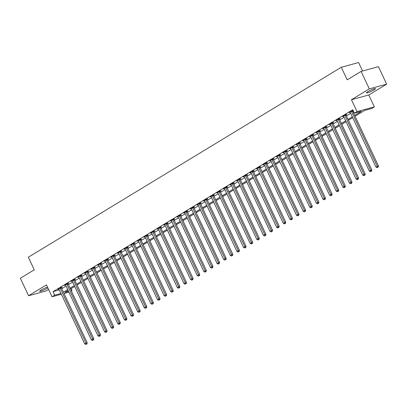 <?xml version="1.0" encoding="UTF-8"?>
<svg xmlns="http://www.w3.org/2000/svg" width="407" height="407" viewBox="0 0 407 407"><rect width="100%" height="100%" fill="white"/><g stroke="black" fill="none" stroke-linecap="round" stroke-linejoin="round"><path stroke-width="0.61" d="M47.487 287.103A4.991 0.682 154.8 0 0 41.255 289.932A4.991 0.682 154.8 0 0 39.738 291.244A4.991 0.682 154.8 0 0 42.526 290.608A4.991 0.682 154.8 0 0 47.253 288.304A4.991 0.682 154.8 0 0 47.868 287.907M373.967 89.952A4.991 0.682 154.8 0 0 375.483 88.645A4.991 0.682 154.8 0 0 372.695 89.281A4.991 0.682 154.8 0 0 367.969 91.58A4.991 0.682 154.8 0 0 366.453 92.893A4.991 0.682 154.8 0 0 369.246 92.257A4.991 0.682 154.8 0 0 373.967 89.952M71.149 288.614L72.014 290.445L71.306 290.878M362.581 70.986L358.608 62.541L341.28 67.252L28.332 257.239L34.249 269.821L20.35 278.261L28.571 295.731L45.905 291.02L48.57 289.402M341.28 67.252L347.196 79.828L361.095 71.393L378.429 66.682L386.65 84.152L369.317 88.863L351.45 99.71L357.041 111.594L374.369 106.883L371.723 108.491L364.697 110.399L355.062 116.249M351.45 99.71L368.778 95.004L386.65 84.152M368.778 95.004L374.369 106.883M361.095 71.393L369.317 88.863M354.66 115.395L361.416 111.289L354.39 113.202L352.747 109.707L53.037 291.661L59.336 289.947M61.778 288.711L66.046 286.121M68.396 284.691L72.665 282.102M75.015 280.672L79.284 278.083M81.634 276.653L85.902 274.064M88.253 272.639L92.521 270.044M94.872 268.62L99.14 266.025M101.491 264.601L105.759 262.011M108.109 260.582L112.378 257.992M114.728 256.563L118.997 253.973M121.347 252.543L125.615 249.954M127.966 248.524L132.234 245.935M134.585 244.51L138.853 241.916M141.204 240.491L145.472 237.897M147.822 236.472L152.091 233.883M154.441 232.453L158.71 229.863M161.06 228.434L165.328 225.844M167.679 224.415L171.947 221.825M174.298 220.396L178.566 217.806M180.917 216.382L185.185 213.787M187.541 212.362L191.804 209.768M194.159 208.343L198.423 205.754M200.778 204.324L205.047 201.735M207.397 200.305L211.665 197.716M214.016 196.286L218.284 193.696M220.635 192.267L224.903 189.677M227.254 188.253L231.522 185.658M233.872 184.234L238.141 181.639M240.491 180.215L244.76 177.625M247.11 176.195L251.378 173.606M253.729 172.176L257.997 169.587M260.348 168.157L264.616 165.568M266.967 164.138L271.235 161.548M273.585 160.124L277.854 157.529M280.204 156.105L284.473 153.51M286.823 152.086L291.091 149.491M293.442 148.067L297.71 145.477M300.061 144.047L304.329 141.458M306.68 140.028L310.948 137.439M313.298 136.009L317.567 133.42M319.917 131.99L324.186 129.401M326.536 127.976L330.805 125.381M333.155 123.957L337.423 121.362M339.774 119.938L344.042 117.348M346.393 115.919L350.661 113.329M353.011 111.9L353.607 111.538M353.118 110.495L349.145 112.637L350.198 112.352M352.635 110.913L353.164 110.592M346.016 114.932L346.876 114.408L345.706 114.728L342.526 116.656L343.579 116.371M339.397 118.951L340.257 118.427L339.087 118.747L335.907 120.675L336.96 120.391M332.778 122.97L333.638 122.446L332.468 122.766L329.288 124.695L330.342 124.405M326.16 126.989L327.019 126.465L325.849 126.781L322.67 128.714L323.723 128.424M319.536 131.008L320.401 130.484L319.23 130.8L316.051 132.728L317.104 132.443M312.917 135.022L313.782 134.503L312.612 134.819L309.432 136.747L310.485 136.462M306.298 139.041L307.163 138.517L305.993 138.838L302.813 140.766L303.866 140.481M299.679 143.06L300.544 142.536L299.374 142.857L296.194 144.785L297.247 144.5M293.06 147.08L293.925 146.556L292.75 146.876L289.575 148.804L290.629 148.519M286.442 151.099L287.306 150.575L286.131 150.895L282.957 152.823L284.01 152.533M279.823 155.118L280.688 154.594L279.512 154.909L276.338 156.843L277.391 156.553M273.204 159.137L274.069 158.613L272.894 158.928L269.719 160.857L270.772 160.572M266.585 163.151L267.445 162.632L266.275 162.948L263.1 164.876L264.153 164.591M259.966 167.17L260.826 166.646L259.656 166.967L256.481 168.895L257.534 168.61M253.347 171.189L254.207 170.665L253.037 170.986L249.862 172.914L250.916 172.629M246.728 175.208L247.588 174.684L246.418 175.005L243.244 176.933L244.297 176.648M240.11 179.228L240.969 178.704L239.799 179.024L236.625 180.952L237.678 180.662M233.491 183.247L234.351 182.723L233.18 183.038L230.006 184.971L231.059 184.681M226.872 187.266L227.732 186.742L226.562 187.057L223.387 188.985L224.44 188.7M220.253 191.28L221.113 190.761L219.943 191.076L216.768 193.004L217.821 192.72M213.634 195.299L214.494 194.78L213.324 195.095L210.149 197.024L211.197 196.739M207.015 199.318L207.875 198.794L206.705 199.115L203.525 201.043L204.579 200.758M200.397 203.337L201.256 202.813L200.086 203.134L196.907 205.062L197.96 204.777M193.778 207.356L194.638 206.832L193.467 207.153L190.288 209.081L191.341 208.796M187.159 211.375L188.019 210.851L186.849 211.167L183.669 213.1L184.722 212.81M180.54 215.395L181.4 214.871L180.23 215.186L177.05 217.114L178.103 216.829M173.921 219.409L174.781 218.89L173.611 219.205L170.431 221.133L171.484 220.848M167.302 223.428L168.162 222.909L166.992 223.224L163.812 225.152L164.866 224.868M160.684 227.447L161.543 226.923L160.373 227.243L157.194 229.172L158.247 228.887M154.065 231.466L154.925 230.942L153.754 231.262L150.575 233.191L151.628 232.906M147.446 235.485L148.306 234.961L147.136 235.282L143.956 237.21L145.009 236.925M140.822 239.504L141.687 238.98L140.517 239.301L137.337 241.229L138.39 240.939M134.203 243.523L135.068 242.999L133.898 243.315L130.718 245.243L131.771 244.958M127.584 247.537L128.449 247.018L127.279 247.334L124.099 249.262L125.153 248.977M120.965 251.557L121.83 251.038L120.66 251.353L117.481 253.281L118.534 252.996M114.347 255.576L115.212 255.052L114.036 255.372L110.862 257.3L111.915 257.015M107.728 259.595L108.593 259.071L107.417 259.391L104.243 261.319L105.296 261.035M101.109 263.614L101.974 263.09L100.799 263.41L97.624 265.339L98.677 265.054M94.49 267.633L95.355 267.109L94.18 267.43L91.005 269.358L92.058 269.068M87.871 271.652L88.731 271.128L87.561 271.444L84.386 273.377L85.439 273.087M81.252 275.671L82.112 275.147L80.942 275.463L77.768 277.391L78.821 277.106M74.634 279.685L75.493 279.166L74.323 279.482L71.149 281.41L72.202 281.125M68.015 283.704L68.875 283.18L67.704 283.501L64.53 285.429L65.583 285.144M61.396 287.724L62.256 287.2L61.086 287.52L57.911 289.448L58.964 289.163M61.35 294.23L52.035 296.759L46.444 284.88L28.571 295.731M52.035 296.759L54.68 295.156L60.979 293.442M53.037 291.661L54.68 295.156M354.39 113.202L357.041 111.594M68.895 292.18L64.031 293.503M68.091 290.471L64.988 292.353L68.524 291.392M71.205 290.664L72.014 290.445M352.711 117.679L348.443 120.269M346.092 121.698L341.824 124.288M339.474 125.712L335.205 128.307M332.855 129.731L328.586 132.326M326.236 133.75L321.968 136.34M319.612 137.77L315.349 140.359M312.993 141.789L308.73 144.378M306.374 145.808L302.106 148.397M299.756 149.827L295.487 152.416M293.137 153.841L288.868 156.436M286.518 157.86L282.249 160.455M279.899 161.879L275.631 164.474M273.28 165.898L269.012 168.488M266.661 169.917L262.393 172.507M260.042 173.937L255.774 176.526M253.424 177.956L249.155 180.545M246.805 181.975L242.536 184.564M240.186 185.989L235.918 188.583M233.567 190.008L229.299 192.603M226.948 194.027L222.68 196.617M220.329 198.046L216.061 200.636M213.711 202.065L209.442 204.655M207.092 206.084L202.823 208.674M200.473 210.104L196.205 212.693M193.854 214.118L189.586 216.712M187.235 218.137L182.967 220.731M180.616 222.156L176.348 224.745M173.998 226.175L169.729 228.765M167.379 230.194L163.11 232.784M160.76 234.213L156.492 236.803M154.141 238.232L149.873 240.822M147.517 242.246L143.254 244.841M140.898 246.266L136.635 248.86M134.279 250.285L130.016 252.874M127.661 254.304L123.392 256.893M121.042 258.323L116.773 260.912M114.423 262.342L110.155 264.932M107.804 266.361L103.536 268.951M101.185 270.375L96.917 272.97M94.566 274.394L90.298 276.989M87.948 278.413L83.679 281.003M81.329 282.433L77.06 285.022M74.71 286.452L70.442 289.041M63.421 292.206L67.689 289.616M70.04 288.187L74.308 285.597M76.658 284.167L80.927 281.578M83.277 280.148L87.546 277.559M89.896 276.129L94.165 273.54M96.515 272.115L100.783 269.52M103.134 268.096L107.402 265.501M109.753 264.077L114.021 261.487M116.371 260.058L120.64 257.468M122.99 256.039L127.259 253.449M129.609 252.019L133.878 249.43M136.228 248L140.496 245.411M142.847 243.986L147.115 241.392M149.466 239.967L153.734 237.373M156.09 235.948L160.353 233.359M162.708 231.929L166.972 229.339M169.327 227.91L173.596 225.32M175.946 223.891L180.215 221.301M182.565 219.872L186.833 217.282M189.184 215.858L193.452 213.263M195.803 211.838L200.071 209.244M202.421 207.819L206.69 205.23M209.04 203.8L213.309 201.211M215.659 199.781L219.928 197.192M222.278 195.762L226.546 193.172M228.897 191.743L233.165 189.153M235.516 187.729L239.784 185.134M242.134 183.71L246.403 181.115M248.753 179.691L253.022 177.096M255.372 175.671L259.641 173.082M261.991 171.652L266.259 169.063M268.61 167.633L272.878 165.044M275.229 163.614L279.497 161.024M281.848 159.595L286.116 157.005M288.466 155.581L292.735 152.986M295.085 151.562L299.354 148.967M301.704 147.543L305.972 144.953M308.323 143.523L312.591 140.934M314.942 139.504L319.21 136.915M321.561 135.485L325.829 132.896M328.179 131.466L332.448 128.877M334.803 127.452L339.067 124.857M341.422 123.433L345.685 120.838M348.041 119.414L352.309 116.824M351.46 111.233L351.475 111.335A0.778 0.611 -105.2 0 0 351.562 111.62L377.279 166.27L375.956 167.073L350.239 112.424A0.778 0.611 -105.2 0 0 350.076 112.184L350.01 112.113M352.594 110.633L352.65 111.019A0.778 0.611 -105.2 0 0 352.732 111.304L378.449 165.954L377.279 166.27L377.66 167.328L377.131 167.648L377.66 167.328M378.128 167.201L378.449 165.954M375.956 167.073L377.131 167.648M344.841 115.252L344.856 115.354A0.778 0.611 -105.2 0 0 344.943 115.639L370.66 170.289L369.337 171.093L343.62 116.443A0.778 0.611 -105.2 0 0 343.457 116.204L343.391 116.132M345.975 114.652L346.031 115.039A0.778 0.611 -105.2 0 0 346.113 115.323L371.83 169.973L370.66 170.289L371.042 171.347L370.512 171.668L371.042 171.347M371.51 171.22L371.83 169.973M369.337 171.093L370.512 171.668M338.222 119.266L338.237 119.373A0.778 0.611 -105.2 0 0 338.324 119.658L364.041 174.308L362.718 175.112L337.001 120.462A0.778 0.611 -105.2 0 0 336.838 120.223L336.772 120.151M339.357 118.671L339.407 119.058A0.778 0.611 -105.2 0 0 339.494 119.337L365.211 173.993L364.041 174.308L364.423 175.361L363.894 175.687L364.423 175.361M364.891 175.234L365.211 173.993M362.718 175.112L363.894 175.687M331.603 123.285L331.619 123.392A0.778 0.611 -105.2 0 0 331.705 123.677L357.422 178.327L356.1 179.131L330.382 124.481A0.778 0.611 -105.2 0 0 330.219 124.242L330.153 124.171M332.738 122.69L332.789 123.072A0.778 0.611 -105.2 0 0 332.875 123.357L358.592 178.012L357.422 178.327L357.804 179.38L357.275 179.701L357.804 179.38M358.272 179.253L358.592 178.012M356.1 179.131L357.275 179.701M324.984 127.305L325 127.411A0.778 0.611 -105.2 0 0 325.086 127.696L350.803 182.346L349.481 183.15L323.763 128.5A0.778 0.611 -105.2 0 0 323.601 128.261L323.529 128.19M326.119 126.709L326.17 127.091A0.778 0.611 -105.2 0 0 326.256 127.376L351.974 182.026L350.803 182.346L351.185 183.399L350.656 183.72L351.185 183.399M351.653 183.272L351.974 182.026M349.481 183.15L350.656 183.72M318.366 131.324L318.381 131.43A0.778 0.611 -105.2 0 0 318.467 131.715L344.185 186.365L342.862 187.169L317.145 132.514A0.778 0.611 -105.2 0 0 316.982 132.28L316.911 132.209M319.5 130.728L319.551 131.11A0.778 0.611 -105.2 0 0 319.637 131.395L345.355 186.045L344.185 186.365L344.566 187.418L344.037 187.739L344.566 187.418M345.034 187.291L345.355 186.045M342.862 187.169L344.037 187.739M311.747 135.343L311.762 135.45A0.778 0.611 -105.2 0 0 311.848 135.729L337.566 190.384L336.238 191.188L310.526 136.533A0.778 0.611 -105.2 0 0 310.363 136.299L310.292 136.223M312.881 134.748L312.932 135.129A0.778 0.611 -105.2 0 0 313.019 135.414L338.736 190.064L337.566 190.384L337.947 191.438L337.418 191.758L337.947 191.438M338.415 191.31L338.736 190.064M336.238 191.188L337.418 191.758M305.128 139.362L305.143 139.464A0.778 0.611 -105.2 0 0 305.23 139.749L330.947 194.398L329.619 195.202L303.907 140.552A0.778 0.611 -105.2 0 0 303.744 140.318L303.673 140.242M306.262 138.767L306.313 139.148A0.778 0.611 -105.2 0 0 306.4 139.433L332.117 194.083L330.947 194.398L331.329 195.457L330.799 195.777L331.329 195.457M331.797 195.329L332.117 194.083M329.619 195.202L330.799 195.777M298.509 143.381L298.524 143.483A0.778 0.611 -105.2 0 0 298.611 143.768L324.328 198.418L323 199.221L297.283 144.571A0.778 0.611 -105.2 0 0 297.125 144.332L297.054 144.261M299.644 142.781L299.694 143.167A0.778 0.611 -105.2 0 0 299.781 143.452L325.498 198.102L324.328 198.418L324.71 199.476L324.181 199.796L324.71 199.476M325.178 199.349L325.498 198.102M323 199.221L324.181 199.796M291.89 147.395L291.905 147.502A0.778 0.611 -105.2 0 0 291.992 147.787L317.709 202.437L316.381 203.241L290.664 148.591A0.778 0.611 -105.2 0 0 290.506 148.352L290.435 148.28M293.025 146.8L293.076 147.186A0.778 0.611 -105.2 0 0 293.162 147.466L318.879 202.121L317.709 202.437L318.091 203.49L317.562 203.815L318.091 203.49M318.559 203.363L318.879 202.121M316.381 203.241L317.562 203.815M285.271 151.414L285.287 151.521A0.778 0.611 -105.2 0 0 285.373 151.806L311.09 206.456L309.763 207.26L284.045 152.61A0.778 0.611 -105.2 0 0 283.888 152.371L283.816 152.299M286.406 150.819L286.457 151.201A0.778 0.611 -105.2 0 0 286.543 151.485L312.261 206.14L311.09 206.456L311.472 207.509L310.938 207.829L311.472 207.509M311.94 207.382L312.261 206.14M309.763 207.26L310.938 207.829M278.653 155.433L278.668 155.54A0.778 0.611 -105.2 0 0 278.754 155.825L304.467 210.475L303.144 211.279L277.426 156.629A0.778 0.611 -105.2 0 0 277.269 156.39L277.198 156.319M279.787 154.838L279.838 155.22A0.778 0.611 -105.2 0 0 279.924 155.505L305.642 210.154L304.467 210.475L304.853 211.528L304.319 211.849L304.853 211.528M305.321 211.401L305.642 210.154M303.144 211.279L304.319 211.849M272.034 159.452L272.049 159.559A0.778 0.611 -105.2 0 0 272.135 159.844L297.848 214.494L296.525 215.298L270.808 160.648A0.778 0.611 -105.2 0 0 270.65 160.409L270.579 160.338M273.168 158.857L273.219 159.239A0.778 0.611 -105.2 0 0 273.306 159.524L299.023 214.174L297.848 214.494L298.229 215.547L297.7 215.868L298.229 215.547M298.702 215.42L299.023 214.174M296.525 215.298L297.7 215.868M265.415 163.472L265.43 163.578A0.778 0.611 -105.2 0 0 265.517 163.858L291.229 218.513L289.906 219.317L264.189 164.662A0.778 0.611 -105.2 0 0 264.031 164.428L263.96 164.352M266.549 162.876L266.6 163.258A0.778 0.611 -105.2 0 0 266.687 163.543L292.404 218.193L291.229 218.513L291.61 219.566L291.081 219.887L291.61 219.566M292.084 219.439L292.404 218.193M289.906 219.317L291.081 219.887M258.796 167.491L258.811 167.592A0.778 0.611 -105.2 0 0 258.893 167.877L284.61 222.532L283.287 223.331L257.57 168.681A0.778 0.611 -105.2 0 0 257.412 168.447L257.341 168.371M259.925 166.895L259.981 167.277A0.778 0.611 -105.2 0 0 260.068 167.562L285.785 222.212L284.61 222.532L284.992 223.585L284.462 223.906L284.992 223.585M285.46 223.458L285.785 222.212M283.287 223.331L284.462 223.906M252.177 171.51L252.192 171.612A0.778 0.611 -105.2 0 0 252.274 171.896L277.991 226.546L276.668 227.35L250.951 172.7A0.778 0.611 -105.2 0 0 250.793 172.461L250.722 172.39M253.307 170.909L253.363 171.296A0.778 0.611 -105.2 0 0 253.449 171.581L279.166 226.231L277.991 226.546L278.373 227.605L277.844 227.925L278.373 227.605M278.841 227.477L279.166 226.231M276.668 227.35L277.844 227.925M245.558 175.529L245.574 175.631A0.778 0.611 -105.2 0 0 245.655 175.916L271.372 230.566L270.05 231.369L244.332 176.719A0.778 0.611 -105.2 0 0 244.175 176.48L244.103 176.409M246.688 174.929L246.744 175.315A0.778 0.611 -105.2 0 0 246.83 175.595L272.542 230.25L271.372 230.566L271.754 231.619L271.225 231.944L271.754 231.619M272.222 231.491L272.542 230.25M270.05 231.369L271.225 231.944M238.94 179.543L238.955 179.65A0.778 0.611 -105.2 0 0 239.036 179.935L264.754 234.585L263.431 235.388L237.713 180.739A0.778 0.611 -105.2 0 0 237.551 180.499L237.485 180.428M240.069 178.948L240.125 179.329A0.778 0.611 -105.2 0 0 240.211 179.614L265.924 234.269L264.754 234.585L265.135 235.638L264.606 235.958L265.135 235.638M265.603 235.511L265.924 234.269M263.431 235.388L264.606 235.958M232.321 183.562L232.336 183.669A0.778 0.611 -105.2 0 0 232.417 183.954L258.135 238.604L256.812 239.408L231.095 184.758A0.778 0.611 -105.2 0 0 230.932 184.519L230.866 184.447M233.45 182.967L233.506 183.348A0.778 0.611 -105.2 0 0 233.587 183.633L259.305 238.283L258.135 238.604L258.516 239.657L257.987 239.977L258.516 239.657M258.984 239.53L259.305 238.283M256.812 239.408L257.987 239.977M225.702 187.581L225.717 187.688A0.778 0.611 -105.2 0 0 225.799 187.973L251.516 242.623L250.193 243.427L224.476 188.777A0.778 0.611 -105.2 0 0 224.313 188.538L224.247 188.466M226.831 186.986L226.887 187.368A0.778 0.611 -105.2 0 0 226.969 187.652L252.686 242.302L251.516 242.623L251.897 243.676L251.368 243.997L251.897 243.676M252.365 243.549L252.686 242.302M250.193 243.427L251.368 243.997M219.083 191.6L219.098 191.707A0.778 0.611 -105.2 0 0 219.18 191.987L244.897 246.642L243.574 247.446L217.857 192.791A0.778 0.611 -105.2 0 0 217.694 192.557L217.628 192.486M220.212 191.005L220.268 191.387A0.778 0.611 -105.2 0 0 220.35 191.672L246.067 246.321L244.897 246.642L245.279 247.695L244.749 248.016L245.279 247.695M245.747 247.568L246.067 246.321M243.574 247.446L244.749 248.016M212.464 195.619L212.479 195.721A0.778 0.611 -105.2 0 0 212.561 196.006L238.278 250.661L236.955 251.465L211.238 196.81A0.778 0.611 -105.2 0 0 211.075 196.576L211.009 196.5M213.594 195.024L213.65 195.406A0.778 0.611 -105.2 0 0 213.731 195.691L239.448 250.341L238.278 250.661L238.66 251.714L238.131 252.035L238.66 251.714M239.128 251.587L239.448 250.341M236.955 251.465L238.131 252.035M205.845 199.639L205.861 199.74A0.778 0.611 -105.2 0 0 205.942 200.025L231.659 254.675L230.337 255.479L204.619 200.829A0.778 0.611 -105.2 0 0 204.456 200.59L204.39 200.519M206.975 199.038L207.031 199.425A0.778 0.611 -105.2 0 0 207.112 199.71L232.829 254.36L231.659 254.675L232.041 255.733L231.512 256.054L232.041 255.733M232.509 255.606L232.829 254.36M230.337 255.479L231.512 256.054M199.227 203.658L199.242 203.759A0.778 0.611 -105.2 0 0 199.323 204.044L225.04 258.694L223.718 259.498L198 204.848A0.778 0.611 -105.2 0 0 197.838 204.609L197.771 204.538M200.356 203.057L200.412 203.444A0.778 0.611 -105.2 0 0 200.493 203.724L226.211 258.379L225.04 258.694L225.422 259.747L224.893 260.073L225.422 259.747M225.89 259.62L226.211 258.379M223.718 259.498L224.893 260.073M192.608 207.672L192.618 207.779A0.778 0.611 -105.2 0 0 192.704 208.063L218.422 262.713L217.099 263.517L191.382 208.867A0.778 0.611 -105.2 0 0 191.219 208.628L191.153 208.557M193.737 207.077L193.793 207.463A0.778 0.611 -105.2 0 0 193.874 207.743L219.592 262.398L218.422 262.713L218.803 263.767L218.274 264.092L218.803 263.767M219.271 263.639L219.592 262.398M217.099 263.517L218.274 264.092M185.989 211.691L185.999 211.798A0.778 0.611 -105.2 0 0 186.085 212.083L211.803 266.733L210.48 267.536L184.763 212.886A0.778 0.611 -105.2 0 0 184.6 212.647L184.534 212.576M187.118 211.096L187.174 211.477A0.778 0.611 -105.2 0 0 187.256 211.762L212.973 266.412L211.803 266.733L212.184 267.786L211.655 268.106L212.184 267.786M212.652 267.658L212.973 266.412M210.48 267.536L211.655 268.106M179.37 215.71L179.38 215.817A0.778 0.611 -105.2 0 0 179.467 216.102L205.184 270.752L203.861 271.555L178.144 216.906A0.778 0.611 -105.2 0 0 177.981 216.666L177.915 216.595M180.499 215.115L180.555 215.496A0.778 0.611 -105.2 0 0 180.637 215.781L206.354 270.431L205.184 270.752L205.566 271.805L205.036 272.125L205.566 271.805M206.034 271.678L206.354 270.431M203.861 271.555L205.036 272.125M172.746 219.729L172.761 219.836A0.778 0.611 -105.2 0 0 172.848 220.116L198.565 274.771L197.242 275.575L171.525 220.92A0.778 0.611 -105.2 0 0 171.362 220.686L171.296 220.614M173.881 219.134L173.937 219.515A0.778 0.611 -105.2 0 0 174.018 219.8L199.735 274.45L198.565 274.771L198.947 275.824L198.418 276.144L198.947 275.824M199.415 275.697L199.735 274.45M197.242 275.575L198.418 276.144M166.127 223.748L166.142 223.85A0.778 0.611 -105.2 0 0 166.229 224.135L191.946 278.79L190.624 279.594L164.906 224.939A0.778 0.611 -105.2 0 0 164.743 224.705L164.677 224.628M167.262 223.153L167.318 223.535A0.778 0.611 -105.2 0 0 167.399 223.819L193.116 278.469L191.946 278.79L192.328 279.843L191.799 280.164L192.328 279.843M192.796 279.716L193.116 278.469M190.624 279.594L191.799 280.164M159.508 227.767L159.524 227.869A0.778 0.611 -105.2 0 0 159.61 228.154L185.327 282.804L184.005 283.608L158.287 228.958A0.778 0.611 -105.2 0 0 158.125 228.719L158.058 228.648M160.643 227.167L160.694 227.554A0.778 0.611 -105.2 0 0 160.78 227.839L186.498 282.489L185.327 282.804L185.709 283.862L185.18 284.183L185.709 283.862M186.177 283.735L186.498 282.489M184.005 283.608L185.18 284.183M152.89 231.787L152.905 231.888A0.778 0.611 -105.2 0 0 152.991 232.173L178.709 286.823L177.386 287.627L151.669 232.977A0.778 0.611 -105.2 0 0 151.506 232.738L151.44 232.667M154.024 231.186L154.075 231.573A0.778 0.611 -105.2 0 0 154.161 231.858L179.879 286.508L178.709 286.823L179.09 287.876L178.561 288.202L179.09 287.876M179.558 287.749L179.879 286.508M177.386 287.627L178.561 288.202M146.271 235.801L146.286 235.907A0.778 0.611 -105.2 0 0 146.372 236.192L172.09 290.842L170.767 291.646L145.05 236.996A0.778 0.611 -105.2 0 0 144.887 236.757L144.816 236.686M147.405 235.205L147.456 235.592A0.778 0.611 -105.2 0 0 147.543 235.872L173.26 290.527L172.09 290.842L172.471 291.895L171.942 292.221L172.471 291.895M172.939 291.768L173.26 290.527M170.767 291.646L171.942 292.221M139.652 239.82L139.667 239.927A0.778 0.611 -105.2 0 0 139.754 240.211L165.471 294.861L164.143 295.665L138.431 241.015A0.778 0.611 -105.2 0 0 138.268 240.776L138.197 240.705M140.786 239.224L140.837 239.606A0.778 0.611 -105.2 0 0 140.924 239.891L166.641 294.541L165.471 294.861L165.853 295.914L165.323 296.235L165.853 295.914M166.321 295.787L166.641 294.541M164.143 295.665L165.323 296.235M133.033 243.839L133.048 243.946A0.778 0.611 -105.2 0 0 133.135 244.231L158.852 298.88L157.524 299.684L131.812 245.034A0.778 0.611 -105.2 0 0 131.649 244.795L131.578 244.724M134.168 243.244L134.218 243.625A0.778 0.611 -105.2 0 0 134.305 243.91L160.022 298.56L158.852 298.88L159.234 299.934L158.705 300.254L159.234 299.934M159.702 299.806L160.022 298.56M157.524 299.684L158.705 300.254M126.414 247.858L126.429 247.965A0.778 0.611 -105.2 0 0 126.516 248.245L152.233 302.9L150.905 303.703L125.193 249.048A0.778 0.611 -105.2 0 0 125.03 248.814L124.959 248.743M127.549 247.263L127.6 247.644A0.778 0.611 -105.2 0 0 127.686 247.929L153.403 302.579L152.233 302.9L152.615 303.953L152.086 304.273L152.615 303.953M153.083 303.826L153.403 302.579M150.905 303.703L152.086 304.273M119.795 251.877L119.811 251.979A0.778 0.611 -105.2 0 0 119.897 252.264L145.614 306.919L144.287 307.723L118.569 253.068A0.778 0.611 -105.2 0 0 118.412 252.833L118.34 252.757M120.93 251.282L120.981 251.663A0.778 0.611 -105.2 0 0 121.067 251.948L146.785 306.598L145.614 306.919L145.996 307.972L145.467 308.292L145.996 307.972M146.464 307.845L146.785 306.598M144.287 307.723L145.467 308.292M113.177 255.896L113.192 255.998A0.778 0.611 -105.2 0 0 113.278 256.283L138.996 310.933L137.668 311.737L111.95 257.087A0.778 0.611 -105.2 0 0 111.793 256.848L111.722 256.776M114.311 255.296L114.362 255.682A0.778 0.611 -105.2 0 0 114.448 255.967L140.166 310.617L138.996 310.933L139.377 311.991L138.843 312.311L139.377 311.991M139.845 311.864L140.166 310.617M137.668 311.737L138.843 312.311M106.558 259.915L106.573 260.017A0.778 0.611 -105.2 0 0 106.659 260.302L132.377 314.952L131.049 315.756L105.332 261.106A0.778 0.611 -105.2 0 0 105.174 260.867L105.103 260.795M107.692 259.315L107.743 259.702A0.778 0.611 -105.2 0 0 107.83 259.987L133.547 314.636L132.377 314.952L132.758 316.01L132.224 316.331L132.758 316.01M133.226 315.883L133.547 314.636M131.049 315.756L132.224 316.331M99.939 263.929L99.954 264.036A0.778 0.611 -105.2 0 0 100.041 264.321L125.753 318.971L124.43 319.775L98.713 265.125A0.778 0.611 -105.2 0 0 98.555 264.886L98.484 264.815M101.073 263.334L101.124 263.721A0.778 0.611 -105.2 0 0 101.211 264.001L126.928 318.656L125.753 318.971L126.139 320.024L125.605 320.35L126.139 320.024M126.608 319.897L126.928 318.656M124.43 319.775L125.605 320.35M93.32 267.948L93.335 268.055A0.778 0.611 -105.2 0 0 93.422 268.34L119.134 322.99L117.811 323.794L92.094 269.144A0.778 0.611 -105.2 0 0 91.936 268.905L91.865 268.834M94.455 267.353L94.505 267.735A0.778 0.611 -105.2 0 0 94.592 268.02L120.309 322.675L119.134 322.99L119.516 324.043L118.986 324.364L119.516 324.043M119.989 323.916L120.309 322.675M117.811 323.794L118.986 324.364M86.701 271.968L86.716 272.074A0.778 0.611 -105.2 0 0 86.798 272.359L112.515 327.009L111.192 327.813L85.475 273.163A0.778 0.611 -105.2 0 0 85.317 272.924L85.246 272.853M87.836 271.372L87.887 271.754A0.778 0.611 -105.2 0 0 87.973 272.039L113.69 326.689L112.515 327.009L112.897 328.062L112.368 328.383L112.897 328.062M113.365 327.935L113.69 326.689M111.192 327.813L112.368 328.383M80.082 275.987L80.098 276.094A0.778 0.611 -105.2 0 0 80.179 276.378L105.896 331.028L104.574 331.832L78.856 277.177A0.778 0.611 -105.2 0 0 78.699 276.943L78.627 276.872M81.212 275.391L81.268 275.773A0.778 0.611 -105.2 0 0 81.354 276.058L107.072 330.708L105.896 331.028L106.278 332.081L105.749 332.402L106.278 332.081M106.746 331.954L107.072 330.708M104.574 331.832L105.749 332.402M73.464 280.006L73.479 280.113A0.778 0.611 -105.2 0 0 73.56 280.392L99.277 335.047L97.955 335.851L72.237 281.196A0.778 0.611 -105.2 0 0 72.08 280.962L72.008 280.886M74.593 279.411L74.649 279.792A0.778 0.611 -105.2 0 0 74.735 280.077L100.453 334.727L99.277 335.047L99.659 336.101L99.13 336.421L99.659 336.101M100.127 335.973L100.453 334.727M97.955 335.851L99.13 336.421M66.845 284.025L66.86 284.127A0.778 0.611 -105.2 0 0 66.941 284.412L92.659 339.062L91.336 339.865L65.619 285.215A0.778 0.611 -105.2 0 0 65.461 284.976L65.39 284.905M67.974 283.43L68.03 283.811A0.778 0.611 -105.2 0 0 68.117 284.096L93.829 338.746L92.659 339.062L93.04 340.12L92.511 340.44L93.04 340.12M93.508 339.993L93.829 338.746M91.336 339.865L92.511 340.44M60.226 288.044L60.241 288.146A0.778 0.611 -105.2 0 0 60.322 288.431L86.04 343.081L84.717 343.884L59 289.235A0.778 0.611 -105.2 0 0 58.837 288.995L58.771 288.924M61.355 287.444L61.411 287.83A0.778 0.611 -105.2 0 0 61.498 288.115L87.21 342.765L86.04 343.081L86.421 344.139L85.892 344.459L86.421 344.139M86.889 344.012L87.21 342.765M84.717 343.884L85.892 344.459M351.475 111.335L352.65 111.019M351.562 111.62L352.732 111.304M344.856 115.354L346.031 115.039M344.943 115.639L346.113 115.323M338.237 119.373L339.407 119.058M338.324 119.658L339.494 119.337M331.619 123.392L332.789 123.072M331.705 123.677L332.875 123.357M325 127.411L326.17 127.091M325.086 127.696L326.256 127.376M318.381 131.43L319.551 131.11M318.467 131.715L319.637 131.395M311.762 135.45L312.932 135.129M311.848 135.729L313.019 135.414M305.143 139.464L306.313 139.148M305.23 139.749L306.4 139.433M298.524 143.483L299.694 143.167M298.611 143.768L299.781 143.452M291.905 147.502L293.076 147.186M291.992 147.787L293.162 147.466M285.287 151.521L286.457 151.201M285.373 151.806L286.543 151.485M278.668 155.54L279.838 155.22M278.754 155.825L279.924 155.505M272.049 159.559L273.219 159.239M272.135 159.844L273.306 159.524M265.43 163.578L266.6 163.258M265.517 163.858L266.687 163.543M258.811 167.592L259.981 167.277M258.893 167.877L260.068 167.562M252.192 171.612L253.363 171.296M252.274 171.896L253.449 171.581M245.574 175.631L246.744 175.315M245.655 175.916L246.83 175.595M238.955 179.65L240.125 179.329M239.036 179.935L240.211 179.614M232.336 183.669L233.506 183.348M232.417 183.954L233.587 183.633M225.717 187.688L226.887 187.368M225.799 187.973L226.969 187.652M219.098 191.707L220.268 191.387M219.18 191.987L220.35 191.672M212.479 195.721L213.65 195.406M212.561 196.006L213.731 195.691M205.861 199.74L207.031 199.425M205.942 200.025L207.112 199.71M199.242 203.759L200.412 203.444M199.323 204.044L200.493 203.724M192.618 207.779L193.793 207.463M192.704 208.063L193.874 207.743M185.999 211.798L187.174 211.477M186.085 212.083L187.256 211.762M179.38 215.817L180.555 215.496M179.467 216.102L180.637 215.781M172.761 219.836L173.937 219.515M172.848 220.116L174.018 219.8M166.142 223.85L167.318 223.535M166.229 224.135L167.399 223.819M159.524 227.869L160.694 227.554M159.61 228.154L160.78 227.839M152.905 231.888L154.075 231.573M152.991 232.173L154.161 231.858M146.286 235.907L147.456 235.592M146.372 236.192L147.543 235.872M139.667 239.927L140.837 239.606M139.754 240.211L140.924 239.891M133.048 243.946L134.218 243.625M133.135 244.231L134.305 243.91M126.429 247.965L127.6 247.644M126.516 248.245L127.686 247.929M119.811 251.979L120.981 251.663M119.897 252.264L121.067 251.948M113.192 255.998L114.362 255.682M113.278 256.283L114.448 255.967M106.573 260.017L107.743 259.702M106.659 260.302L107.83 259.987M99.954 264.036L101.124 263.721M100.041 264.321L101.211 264.001M93.335 268.055L94.505 267.735M93.422 268.34L94.592 268.02M86.716 272.074L87.887 271.754M86.798 272.359L87.973 272.039M80.098 276.094L81.268 275.773M80.179 276.378L81.354 276.058M73.479 280.113L74.649 279.792M73.56 280.392L74.735 280.077M66.86 284.127L68.03 283.811M66.941 284.412L68.117 284.096M60.241 288.146L61.411 287.83M60.322 288.431L61.498 288.115"/></g></svg>
